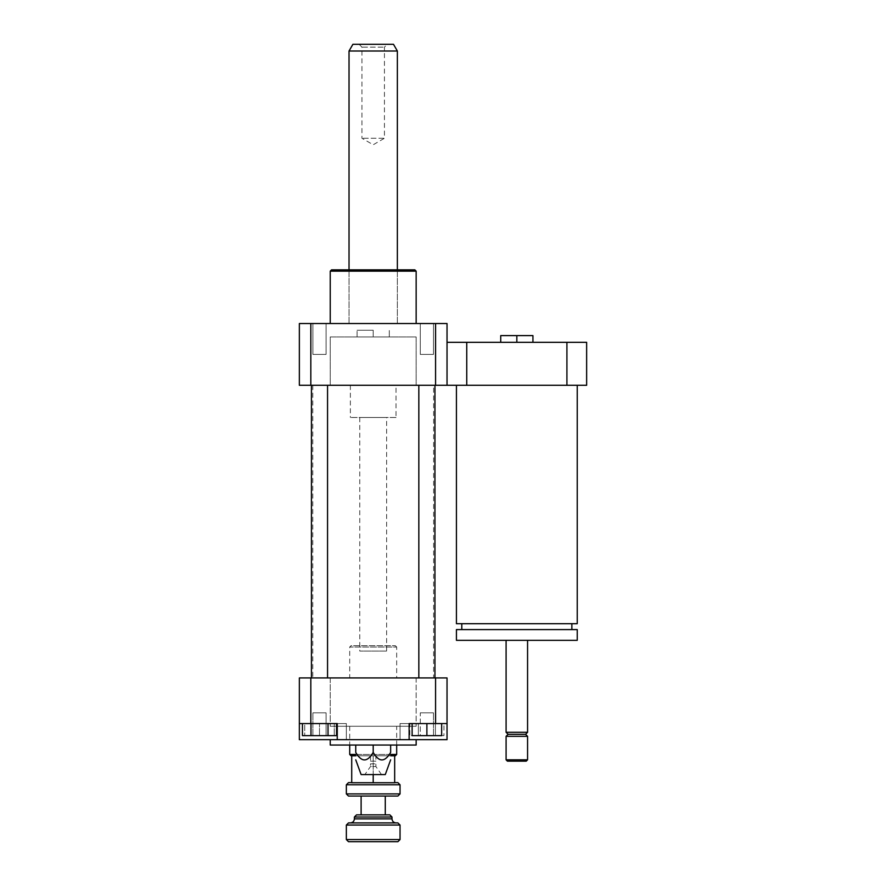 <?xml version="1.0" encoding="UTF-8"?>
<svg xmlns="http://www.w3.org/2000/svg" width="886" height="886" viewBox="0 0 886 886"><rect width="100%" height="100%" fill="white"/><g stroke="black" fill="none" stroke-linecap="round" stroke-linejoin="round"><path stroke-width="0.66" stroke-dasharray="4.43 3.32" d="M386.617 651.077L359.771 651.077L386.617 651.077L386.617 417.494L359.771 417.494L386.617 417.494M373.194 330.234L357.08 330.234L373.194 330.234L373.194 336.946L389.308 336.946L389.308 330.234L389.308 336.946L373.194 336.946L373.194 330.234M357.08 336.946L357.08 330.234L357.08 336.946L373.194 336.946L357.08 336.946M396.02 417.494L350.369 417.494L396.02 417.494L396.02 385.277L350.369 385.277L396.02 385.277M435.569 323.523L435.569 385.277L416.154 385.277L416.154 336.946L330.234 336.946L330.234 385.277L416.154 385.277L416.154 336.946L330.234 336.946L330.234 385.277L310.82 385.277L310.82 323.523L447.031 323.523L447.031 385.277L447.031 342.317L586.643 342.317L586.643 385.277L566.918 385.277L566.918 342.317M456.423 623.689L577.24 623.689M516.837 623.689L461.794 623.689L516.837 623.689M456.423 629.592L577.24 629.592M456.423 640.334L577.24 640.334M516.837 640.334L506.094 640.334L516.837 640.334M506.094 732.29L527.569 732.29M508.11 734.306L525.564 734.306M506.094 736.321L527.569 736.321M506.094 759.811L527.569 759.811M507.434 761.152L526.229 761.152M516.837 385.277L456.423 385.277L516.837 385.277M516.837 342.317L500.723 342.317L516.837 342.317L516.837 335.606L532.94 335.606L532.94 342.317L516.837 342.317L532.94 342.317M500.723 342.317L500.723 335.606L516.837 335.606M447.031 342.317L447.031 385.277L466.745 385.277L466.745 342.317M466.745 385.277L566.918 385.277M319.492 735.646L334.266 735.646L304.729 735.646L319.492 735.646L319.492 723.563L334.266 723.563L334.266 735.646L334.266 723.563L319.492 723.563L319.492 735.646M319.492 712.831L312.891 712.831L319.492 712.831M420.285 735.646L433.487 735.646L420.285 735.646L420.285 712.831L433.487 712.831L420.285 712.831L433.487 712.831L420.285 712.831L420.285 735.646L433.487 735.646L420.285 735.646M328.019 723.563L310.975 723.563L336.547 723.563L328.019 723.563L328.019 735.646L302.447 735.646M336.547 735.646L328.019 735.646M310.975 723.563L302.447 723.563L310.975 723.563L310.975 735.646M441.66 723.563L426.886 723.563L441.66 723.563L441.66 735.646L412.123 735.646L412.123 723.563L426.886 723.563L426.886 735.646M426.886 723.563L412.123 723.563M409.841 723.563L418.369 723.563L418.369 735.646L409.841 735.646L443.941 735.646L418.369 735.646L418.369 723.563L409.841 723.563L409.841 735.646M443.941 723.563L418.369 723.563L435.414 723.563L435.414 735.646L435.414 723.563L443.941 723.563L443.941 735.646M326.092 735.646L312.891 735.646L326.092 735.646L326.092 712.831L312.891 712.831L326.092 712.831L326.092 735.646M304.729 723.563L319.492 723.563L304.729 723.563L304.729 735.646L304.729 723.563M299.357 723.563L346.348 723.563L299.357 723.563L299.357 739.677L346.348 739.677L337.256 739.677L346.348 739.677L337.256 739.677L337.256 723.563L346.348 723.563L299.357 723.563L299.357 677.923L310.82 677.923L310.82 723.563M409.133 739.677L447.031 739.677L447.031 723.563L400.04 723.563L447.031 723.563L400.04 723.563L409.133 723.563L409.133 739.677L337.256 739.677M447.031 723.563L447.031 677.923L310.82 677.923M435.569 677.923L435.569 723.563M373.194 745.048L373.194 752.413C367.38 762.403 361.554 762.403 355.74 752.413L355.74 745.048L390.648 745.048L355.74 745.048M373.194 752.413C379.009 762.403 384.823 762.403 390.648 752.413L390.648 745.048M370.514 763.843L375.874 763.843L370.514 763.843L370.514 766.523L375.874 766.523L370.514 766.523L364.866 774.574L381.523 774.574L364.866 774.574M385.277 774.574L361.111 774.574M416.154 745.048L330.234 745.048M330.234 739.677L416.154 739.677L330.234 739.677M319.492 323.523L312.891 323.523L319.492 323.523M319.492 354.4L312.891 354.4L319.492 354.4M326.092 323.523L312.891 323.523L326.092 323.523L326.092 354.4L312.891 354.4L326.092 354.4L326.092 323.523M426.886 323.523L433.487 323.523L426.886 323.523M426.886 354.4L433.487 354.4L426.886 354.4M420.285 323.523L433.487 323.523L420.285 323.523L420.285 354.4L433.487 354.4L420.285 354.4L420.285 323.523M327.554 677.923L311.44 677.923L327.554 677.923L311.44 677.923L327.554 677.923L327.554 385.277L311.44 385.277L327.554 385.277M434.948 677.923L418.834 677.923L434.948 677.923L418.834 677.923L434.948 677.923L434.948 385.277L418.834 385.277L434.948 385.277M433.608 677.923L312.78 677.923L433.608 677.923L433.608 385.277L312.78 385.277L433.608 385.277M416.154 271.171L330.234 271.171M373.194 323.523L330.234 323.523L373.194 323.523M414.814 269.831L331.574 269.831M373.194 269.831L349.029 269.831L373.194 269.831M310.82 323.523L299.357 323.523L299.357 385.277L310.82 385.277M435.569 385.277L447.031 385.277M375.874 761.152L370.514 761.152L375.874 761.152L370.514 761.152L375.874 761.152L375.874 755.78L370.514 755.78L375.874 755.78L370.514 755.78L375.874 755.78L375.874 761.152M349.704 677.923L396.684 677.923L349.704 677.923L349.704 647.046L396.684 647.046L349.704 647.046L351.044 645.706L395.344 645.706L351.044 645.706M330.234 677.923L416.154 677.923L330.234 677.923L330.234 726.254L330.234 677.923M330.234 726.254L416.154 726.254L330.234 726.254M416.154 677.923L416.154 726.254L416.154 677.923M390.648 754.44L355.74 754.44M349.704 754.44L396.684 754.44M390.648 755.78L355.74 755.78M351.044 755.78L395.344 755.78M396.684 726.254L349.704 726.254L396.684 726.254L396.684 745.048M383.848 138.271L361.953 138.271L383.848 138.271M359.838 44.3L387.293 44.3L359.838 44.3M362.54 47.146L384.435 47.146L362.54 47.146M352.905 44.3L393.484 44.3M349.029 51.011L397.36 51.011M350.302 323.523L397.36 323.523L350.302 323.523M397.892 796.06L348.497 796.06M346.348 793.911L400.04 793.911M400.04 784.786L346.348 784.786M385.277 796.06L361.111 796.06L385.277 796.06M348.497 782.637L351.72 782.637M394.669 755.78L373.194 755.78L394.669 755.78L394.669 782.737L351.72 782.737L351.72 755.78L373.194 755.78L373.194 774.574M394.669 782.637L397.892 782.637M391.989 817.003L354.4 817.003M356.549 814.854L389.84 814.854M385.277 814.854L361.111 814.854L385.277 814.854M400.04 825.054L346.348 825.054M348.497 822.906L397.892 822.906M346.348 839.551L400.04 839.551M396.02 822.906L350.369 822.906L396.02 822.906M397.892 841.7L348.497 841.7M373.194 782.737L373.194 755.78L351.72 755.78M391.989 818.874L354.4 818.874M359.771 417.494L359.771 651.077M350.369 385.277L350.369 417.494M312.891 735.646L312.891 712.831L312.891 735.646M433.487 735.646L433.487 712.831L433.487 735.646M346.348 723.563L346.348 739.677L346.348 723.563M400.04 739.677L400.04 723.563L400.04 739.677M381.523 774.574L375.874 766.523L375.874 763.843M312.891 323.523L312.891 354.4L312.891 323.523M433.487 323.523L433.487 354.4L433.487 323.523M397.36 323.523L397.36 269.831L397.36 323.523M349.029 323.523L349.029 269.831L349.029 323.523M312.78 385.277L312.78 677.923M418.834 385.277L418.834 677.923M311.44 385.277L311.44 677.923M370.514 755.78L370.514 761.152L370.514 755.78M395.344 645.706L396.684 647.046L396.684 677.923M349.704 726.254L349.704 745.048M359.096 44.3L361.953 47.146L361.953 138.271L373.194 144.761L384.435 138.271L384.435 47.146L387.293 44.3"/><path stroke-width="1.33" d="M577.24 385.277L577.24 623.689L456.423 623.689L456.423 385.277M577.24 629.592L456.423 629.592L456.423 640.334L577.24 640.334L577.24 629.592M527.569 640.334L527.569 732.29L506.094 732.29L506.094 640.334M527.569 732.29L525.564 734.306L508.11 734.306L506.094 732.29M527.569 736.321L506.094 736.321L506.094 759.811L527.569 759.811L527.569 736.321L525.564 734.306M527.569 759.811L526.229 761.152L507.434 761.152L506.094 759.811M532.94 342.317L532.94 335.606L500.723 335.606L500.723 342.317M516.837 342.317L516.837 335.606M566.918 342.317L566.918 385.277L586.643 385.277L586.643 342.317L447.031 342.317M566.918 385.277L466.745 385.277L466.745 342.317M466.745 385.277L299.357 385.277L299.357 323.523L310.82 323.523L310.82 385.277M328.019 723.563L328.019 735.646L336.547 735.646L336.547 723.563M302.447 723.563L302.447 735.646L328.019 735.646M310.975 723.563L310.975 735.646M412.123 723.563L412.123 735.646L441.66 735.646L441.66 723.563M426.886 723.563L426.886 735.646M299.357 723.563L337.256 723.563L337.256 739.677L299.357 739.677L299.357 677.923L310.82 677.923L310.82 723.563M447.031 739.677L409.133 739.677L409.133 723.563L447.031 723.563L447.031 739.677M337.256 739.677L409.133 739.677M310.82 677.923L435.569 677.923L435.569 723.563M390.648 745.048L390.648 752.413C390.648 762.403 390.648 762.403 390.648 752.413C390.648 762.403 390.648 762.403 390.648 752.413C384.823 762.403 379.009 762.403 373.194 752.413C367.38 762.403 361.554 762.403 355.74 752.413C355.74 762.403 355.74 762.403 355.74 752.413C355.74 762.403 355.74 762.403 355.74 752.413L355.74 745.048M373.194 752.413L373.194 745.048M355.74 759.823L361.111 774.574L385.277 774.574L390.648 759.823M330.234 739.677L330.234 745.048L416.154 745.048L416.154 739.677M435.569 677.923L447.031 677.923L447.031 723.563M330.234 323.523L330.234 271.171L416.154 271.171L416.154 323.523M330.234 271.171L331.574 269.831L414.814 269.831L416.154 271.171M447.031 385.277L447.031 323.523L310.82 323.523M435.569 385.277L435.569 323.523M327.554 385.277L327.554 677.923M434.948 385.277L434.948 677.923M390.648 755.78L395.344 755.78L396.684 754.44L390.648 754.44M355.74 754.44L349.704 754.44L351.044 755.78L355.74 755.78M396.684 745.048L396.684 754.44M349.029 51.011L397.36 51.011L393.484 44.3L352.905 44.3L349.029 51.011L349.029 269.831M346.348 793.911L348.497 796.06L397.892 796.06L400.04 793.911L346.348 793.911L346.348 784.786L400.04 784.786L400.04 793.911M351.72 782.637L348.497 782.637L346.348 784.786M400.04 784.786L397.892 782.637L394.669 782.637M351.72 755.78L351.72 782.737L394.669 782.737L394.669 755.78M354.4 817.003L391.989 817.003L389.84 814.854L356.549 814.854L354.4 817.003L354.4 818.874L391.989 818.874L391.989 817.003M346.348 825.054L400.04 825.054L397.892 822.906L348.497 822.906L346.348 825.054L346.348 839.551L400.04 839.551L400.04 825.054M346.348 839.551L348.497 841.7L397.892 841.7L400.04 839.551M373.194 774.574L373.194 782.737M391.989 818.874C392.243 821.311 393.583 822.651 396.02 822.906M385.277 814.854L385.277 796.06M461.794 623.689L461.794 629.592M571.869 623.689L571.869 629.592M508.11 734.306L506.094 736.321M311.44 385.277L311.44 677.923M418.834 385.277L418.834 677.923M349.704 745.048L349.704 754.44M397.36 51.011L397.36 269.831M354.4 818.874C354.156 821.322 352.816 822.662 350.369 822.906M361.111 814.854L361.111 796.06"/></g></svg>

